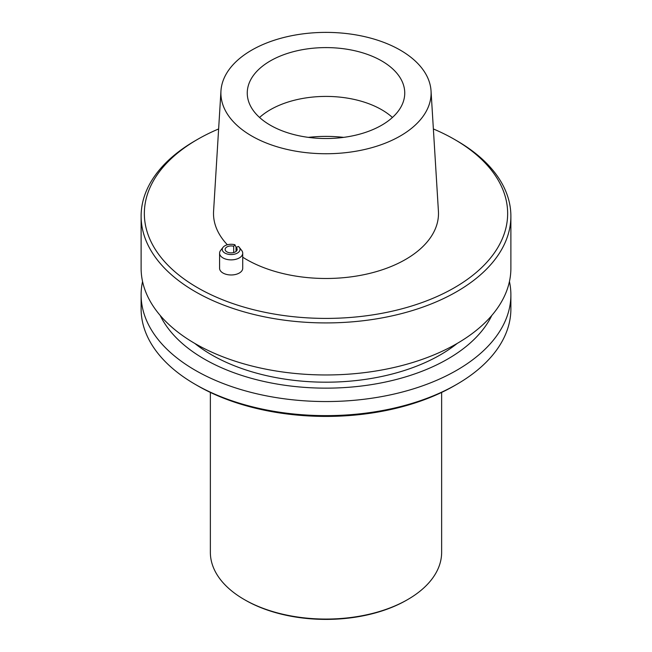 <?xml version="1.0" encoding="UTF-8"?>
<svg xmlns="http://www.w3.org/2000/svg" width="652" height="652" viewBox="0 0 652 652"><rect width="100%" height="100%" fill="white"/><g stroke="black" fill="none" stroke-linecap="round" stroke-linejoin="round"><path stroke-width="0.98" d="M456.734 384.37L454.444 385.699A181.639 104.866 180 0 1 197.556 385.699L195.266 384.37A184.883 106.741 0 0 0 456.734 384.37A184.883 106.741 0 0 0 510.883 308.901L510.883 294.81A184.883 106.741 0 0 0 509.44 281.517M142.56 281.517A184.883 106.741 0 0 0 141.117 294.81L141.117 308.901A184.883 106.741 0 0 0 195.266 384.37M141.117 294.81A184.883 106.741 0 0 0 195.274 370.287A184.883 106.741 0 0 0 396.75 393.425A184.883 106.741 0 0 0 510.883 294.81M160.205 315.462A172.112 99.365 0 0 0 204.304 359.048A172.112 99.365 0 0 0 491.795 315.462M194.801 343.433A161.778 93.399 0 0 0 211.607 354.835A161.778 93.399 0 0 0 457.199 343.433M197.556 139.381L195.266 140.71A184.883 106.741 0 0 0 141.117 216.179L141.117 268.225A184.883 106.741 0 0 0 195.274 343.702A184.883 106.741 0 0 0 396.75 366.84A184.883 106.741 0 0 0 510.883 268.225L510.883 216.179A184.883 106.741 0 0 0 456.734 140.71A184.883 106.741 0 0 0 456.726 140.702L454.444 139.381A181.639 104.866 180 0 1 454.436 287.695A181.639 104.866 180 0 1 197.564 287.695A181.639 104.866 180 0 1 197.556 139.381A181.639 104.866 180 0 1 218.632 128.949M236.04 251.436L236.04 247.141L234.907 244.761A8.892 5.134 0 0 0 223.033 247.32A8.892 5.134 0 0 0 231.15 254.549A8.892 5.134 0 0 0 239.268 247.32A8.892 5.134 0 0 0 238.436 246.472L236.073 247.426A6.015 3.472 180 0 1 237.165 249.414A6.015 3.472 180 0 1 231.15 252.886A6.015 3.472 180 0 1 225.136 249.414A6.015 3.472 180 0 1 233.693 246.269L233.693 252.56M239.268 247.32L241.705 250.466A11.565 6.675 180 0 1 242.715 253.188A11.565 6.675 180 0 1 231.15 259.871A11.565 6.675 180 0 1 219.585 253.188A11.565 6.675 180 0 1 220.596 250.466L223.033 247.32M234.907 244.761L233.693 246.269M141.117 216.179A184.883 106.741 0 0 0 326 322.919A184.883 106.741 0 0 0 510.883 216.179M236.073 247.426L236.073 251.403M242.715 253.188L242.715 268.298A11.565 6.675 180 0 1 231.15 274.973A11.565 6.675 180 0 1 219.585 268.298L219.585 253.188M433.368 128.949A181.639 104.866 180 0 1 454.444 139.381L456.734 140.71M220.963 90.913A105.102 60.677 180 0 1 287.508 36.602A105.102 60.677 180 0 1 400.32 50.155A105.102 60.677 180 0 1 431.037 90.913A105.102 60.677 180 0 1 326 153.742A105.102 60.677 180 0 1 220.963 90.913L213.579 211.24A112.494 64.947 0 0 0 227.369 244.769M242.715 257.198A112.494 64.947 0 0 0 368.388 273.701A112.494 64.947 0 0 0 438.421 211.24L431.037 90.913M381.681 60.913A78.745 45.469 0 0 0 295.861 51.06A78.745 45.469 0 0 0 247.255 93.065A78.745 45.469 0 0 0 326 138.526A78.745 45.469 0 0 0 404.745 93.065A78.745 45.469 0 0 0 381.681 60.913M259.561 117.474A78.745 45.469 180 0 1 381.681 109.732A78.745 45.469 180 0 1 392.439 117.474M210.36 392.414L210.36 552.309A115.64 66.765 0 0 0 244.231 599.514L245.209 600.076A114.247 65.958 0 0 0 245.217 600.084A114.247 65.958 0 0 0 406.791 600.076L407.769 599.514A115.64 66.765 0 0 0 441.64 552.309L441.64 392.414M245.217 600.084L244.231 599.514A115.64 66.765 0 0 0 407.769 599.514M308.347 137.368A92.698 53.513 180 0 1 343.653 137.368"/></g></svg>
